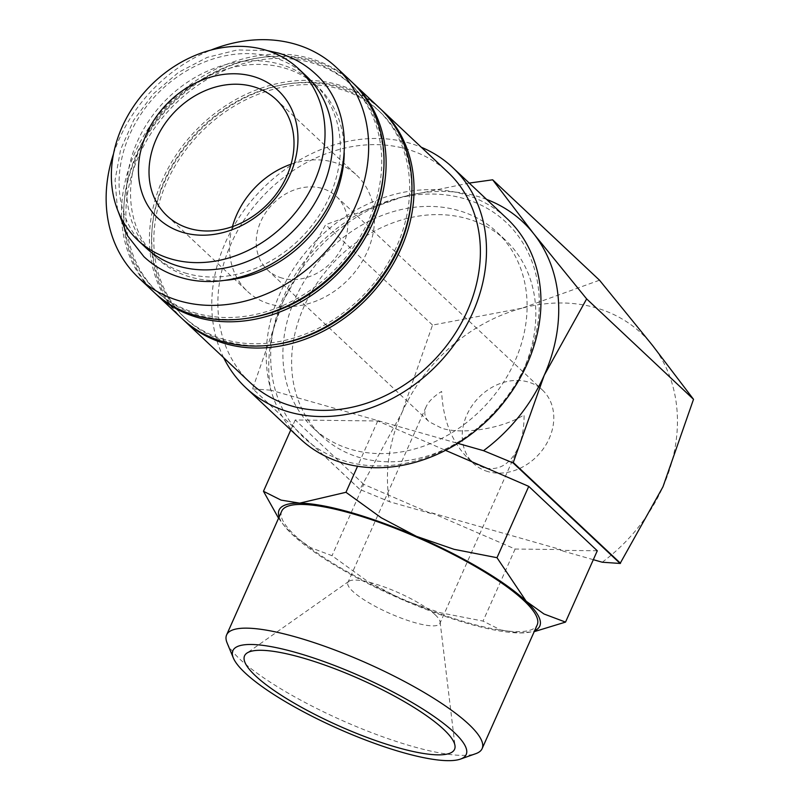 <?xml version="1.0" encoding="UTF-8"?>
<svg xmlns="http://www.w3.org/2000/svg" width="800" height="800" viewBox="0 0 800 800"><rect width="100%" height="100%" fill="white"/><g stroke="black" fill="none" stroke-linecap="round" stroke-linejoin="round"><path stroke-width="0.6" stroke-dasharray="4 3" d="M306.38 76.12A117.5 96.47 -46.8 0 0 272.51 57.11A117.5 96.47 -46.8 0 0 140.98 114.09A117.5 96.47 -46.8 0 0 145.46 247.37M113.53 153.76A144.35 118.52 133.2 0 1 210.96 50.07M153.92 292.17A144.35 118.52 133.2 0 1 148.41 128.41A144.35 118.52 133.2 0 1 310 58.41A144.35 118.52 133.2 0 1 351.61 81.76M300.16 438.79A151.07 124.03 133.2 0 1 294.4 267.41A151.07 124.03 133.2 0 1 463.5 194.16A151.07 124.03 133.2 0 1 507.04 218.6M346.43 461.54A147.71 121.28 133.2 0 1 284.12 295.63A147.71 121.28 133.2 0 1 463.56 198.46A147.71 121.28 133.2 0 1 525.88 364.38A147.71 121.28 133.2 0 1 346.43 461.54M223.64 357.67A151.07 124.03 133.2 0 1 253.57 198.31A151.07 124.03 133.2 0 1 409.03 142.98A151.07 124.03 133.2 0 1 421.33 147.27M182.9 319.39A144.35 118.52 133.2 0 1 178.93 155.9A144.35 118.52 133.2 0 1 340.03 86.63A144.35 118.52 133.2 0 1 380.58 109M250.28 382.71A144.35 118.52 133.2 0 1 244.78 218.96A144.35 118.52 133.2 0 1 406.37 148.96A144.35 118.52 133.2 0 1 447.98 172.31M224.46 339.52A141.84 116.45 133.2 0 1 183.57 316.58A141.84 116.45 133.2 0 1 178.17 155.68A141.84 116.45 133.2 0 1 336.93 86.9A141.84 116.45 133.2 0 1 377.82 109.84A141.84 116.45 133.2 0 1 383.23 270.74A141.84 116.45 133.2 0 1 224.46 339.52M275.23 344.51A141.84 116.45 133.2 0 1 226.55 341.49A141.84 116.45 133.2 0 1 185.67 318.55A141.84 116.45 133.2 0 1 180.26 157.65A141.84 116.45 133.2 0 1 339.03 88.87A141.84 116.45 133.2 0 1 379.91 111.81A141.84 116.45 133.2 0 1 411.4 199.59M154.97 293.14A144.35 118.52 133.2 0 1 150.99 129.66A144.35 118.52 133.2 0 1 312.09 60.38A144.35 118.52 133.2 0 1 352.65 82.76M181.85 318.41A144.35 118.52 133.2 0 1 176.35 154.66A144.35 118.52 133.2 0 1 337.93 84.66A144.35 118.52 133.2 0 1 379.54 108.01M196.53 313.27A141.84 116.45 133.2 0 1 155.64 290.33A141.84 116.45 133.2 0 1 150.23 129.43A141.84 116.45 133.2 0 1 309 60.66A141.84 116.45 133.2 0 1 349.89 83.6A141.84 116.45 133.2 0 1 355.29 244.5A141.84 116.45 133.2 0 1 196.53 313.27M247.3 318.26A141.84 116.45 133.2 0 1 198.62 315.24A141.84 116.45 133.2 0 1 157.74 292.3A141.84 116.45 133.2 0 1 152.33 131.4A141.84 116.45 133.2 0 1 311.09 62.62A141.84 116.45 133.2 0 1 351.98 85.57A141.84 116.45 133.2 0 1 383.47 173.34M469.24 183.08L403.23 196.67A159.46 130.92 -46.8 0 0 283.23 301.09A159.46 130.92 -46.8 0 0 270.72 390.16L297.32 397.72A134.28 110.25 133.2 0 1 333.83 262.23A134.28 110.25 133.2 0 1 466.97 218.62A134.28 110.25 133.2 0 1 505.68 240.34A134.28 110.25 133.2 0 1 505.73 399.83M486.62 199.41A159.46 130.92 -46.8 0 0 476.95 196.2A159.46 130.92 -46.8 0 0 403.23 196.67L325.66 224.67L283.23 301.09L252.65 388.65L359.84 489.44L401.94 412.64A159.46 130.92 -46.8 0 0 389.43 501.7L359.54 489.32M602.24 562.22A159.46 130.92 -46.8 0 0 662.94 486.86A159.46 130.92 -46.8 0 0 652.44 345.32A159.46 130.92 -46.8 0 0 595.67 307.74A159.46 130.92 -46.8 0 0 521.95 308.21L599.52 280.21M227.1 642.92A139.84 31.19 -156 0 0 412.54 746.43A139.84 31.19 -156 0 0 475.82 753.65M281.7 511.16A139.84 31.19 -156 0 0 336.99 565.73A139.84 31.19 -156 0 0 467.63 622.7A139.84 31.19 -156 0 0 537.2 624.92M279.13 516.93A142.68 31.83 -156 0 0 284.65 526.29A142.68 31.83 -156 0 0 292.69 534.84A142.68 31.83 -156 0 0 402.48 599.74A142.68 31.83 -156 0 0 468.81 623.81A142.68 31.83 -156 0 0 519.24 632.94L534.2 631.66M278.56 518.21L283.44 524.77L292.69 534.84L310.44 547.56L332.01 555.69L367.34 581.2L402.48 599.74L440.09 612.71L483.04 621.09L500.61 629.92L519.24 632.94A142.68 31.83 -156 0 0 523.99 632.84A142.68 31.83 -156 0 0 534.63 630.69M186.93 273.52A117.5 96.47 133.2 0 1 153.06 254.51A117.5 96.47 133.2 0 1 148.58 121.22A117.5 96.47 133.2 0 1 280.1 64.25A117.5 96.47 133.2 0 1 313.97 83.25A117.5 96.47 133.2 0 1 318.45 216.54A117.5 96.47 133.2 0 1 186.93 273.52M224.39 280.39A117.5 96.47 133.2 0 1 190.81 277.16A117.5 96.47 133.2 0 1 156.94 258.16A117.5 96.47 133.2 0 1 152.46 124.87A117.5 96.47 133.2 0 1 283.99 67.9A117.5 96.47 133.2 0 1 317.86 86.9A117.5 96.47 133.2 0 1 344.24 152.83M458.24 210.42A134.28 110.25 -46.8 0 0 307.93 275.54A134.28 110.25 -46.8 0 0 313.05 427.87A134.28 110.25 -46.8 0 0 351.76 449.59A134.28 110.25 -46.8 0 0 502.07 384.47A134.28 110.25 -46.8 0 0 496.95 232.14A134.28 110.25 -46.8 0 0 458.24 210.42M360.48 457.79A134.28 110.25 133.2 0 1 321.78 436.07A134.28 110.25 133.2 0 1 297.32 397.72L456.92 443.11A134.28 110.25 133.2 0 1 360.48 457.79M483.84 467.69L475.61 464.06L467.66 457.98C451.57 441.48 442.89 419.3 441.65 391.44C433.74 396.36 428.56 401.49 426.09 406.85C423.67 412.51 424.67 417.47 429.09 421.74L441.94 428.32C463.51 434.87 502.66 428.46 524.07 414.88C524.21 427.43 522.22 438.41 518.1 447.82C510.04 464.55 498.62 471.18 483.84 467.69M282.03 278.07A50.36 41.34 133.2 0 1 267.51 269.92A50.36 41.34 133.2 0 1 265.59 212.8A50.36 41.34 133.2 0 1 321.96 188.38A50.36 41.34 133.2 0 1 336.48 196.52A50.36 41.34 133.2 0 1 338.4 253.65A50.36 41.34 133.2 0 1 282.03 278.07M488.03 471.63A50.36 41.34 133.2 0 1 473.52 463.48A50.36 41.34 133.2 0 1 471.6 406.36A50.36 41.34 133.2 0 1 527.97 381.94A50.36 41.34 133.2 0 1 542.48 390.08A50.36 41.34 133.2 0 1 544.4 447.21A50.36 41.34 133.2 0 1 488.03 471.63M291.08 164.2A79.73 65.46 133.2 0 1 333.61 162.22A79.73 65.46 133.2 0 1 356.59 175.12A79.73 65.46 133.2 0 1 359.63 265.56A79.73 65.46 133.2 0 1 270.38 304.22A79.73 65.46 133.2 0 1 247.4 291.33A79.73 65.46 133.2 0 1 232.43 226.62M435.11 614.69A50.36 11.23 24 0 1 440.1 621.92A50.36 11.23 24 0 1 439.9 623.45A50.36 11.23 24 0 1 414.85 622.65A50.36 11.23 24 0 1 352.69 591.25A50.36 11.23 24 0 1 347.9 582.49A50.36 11.23 24 0 1 348.9 581.31A50.36 11.23 24 0 1 372.95 583.28A50.36 11.23 24 0 1 435.11 614.69M480.96 426.19A134.28 110.25 133.2 0 1 456.92 443.11L457.8 443.36M597.29 550.78L560.43 550.33L560.77 549.58L431.58 512.84L431.24 513.59L363.77 484.37L332.01 555.69M560.77 549.58L515.13 549.03L431.58 512.84M515.13 549.03L483.04 621.09M363.77 484.37L295.23 419.97L377.72 420.98L445.52 450.34M377.72 420.98L357.56 466.25M295.23 419.97L290.77 429.97M593.32 559.68L560.43 550.33M252.67 388.91L270.72 390.16M431.24 513.59L389.43 501.7M521.95 308.21A159.46 130.92 -46.8 0 0 401.94 412.64L432.52 325.08L521.95 308.21M359.52 489.06L252.65 388.65M432.52 325.08L325.66 224.67M117.51 209.78L115.06 180.11L120.62 149.49L133.75 120.02L153.51 93.71L178.55 72.35L207.14 57.41L237.35 49.95L267.12 50.55M183.57 316.58L185.67 318.55M155.64 290.33L157.74 292.3M153.06 254.51L156.94 258.16M313.05 427.87L321.78 436.07M267.51 269.92L429.09 421.74M467.66 457.98L473.52 463.48M166.92 215.71L247.4 291.33M518.1 447.82L439.9 623.45M440.1 621.92L455.01 745.81M348.9 581.31L246.86 653.14M426.09 406.85L347.9 582.49M276.11 99.5L356.59 175.12M336.48 196.52L542.48 390.08M496.95 232.14L505.68 240.34M313.97 83.25L317.86 86.9M284.65 526.29L283.44 524.77M349.89 83.6L351.98 85.57M377.82 109.84L379.91 111.81"/><path stroke-width="1.2" d="M137.74 240.12L145.46 247.37A117.5 96.47 -46.8 0 0 179.33 266.38A117.5 96.47 -46.8 0 0 310.86 209.4A117.5 96.47 -46.8 0 0 306.38 76.12L298.65 68.86A117.5 96.47 -46.8 0 0 264.78 49.85A117.5 96.47 -46.8 0 0 133.26 106.83A117.5 96.47 -46.8 0 0 137.74 240.12A117.5 96.47 -46.8 0 0 171.61 259.12A117.5 96.47 -46.8 0 0 303.13 202.15A117.5 96.47 -46.8 0 0 298.65 68.86M210.96 50.07A144.35 118.52 133.2 0 1 294.63 43.98A144.35 118.52 133.2 0 1 336.25 67.33A144.35 118.52 133.2 0 1 341.75 231.08A144.35 118.52 133.2 0 1 180.17 301.08A144.35 118.52 133.2 0 1 138.55 277.73A144.35 118.52 133.2 0 1 113.53 153.76M336.25 67.33L351.61 81.76A144.35 118.52 133.2 0 1 357.11 245.52A144.35 118.52 133.2 0 1 195.53 315.52A144.35 118.52 133.2 0 1 153.92 292.17L138.55 277.73M421.33 147.27A151.07 124.03 133.2 0 1 452.58 167.42L507.04 218.6A151.07 124.03 133.2 0 1 512.8 389.97A151.07 124.03 133.2 0 1 343.7 463.22A151.07 124.03 133.2 0 1 300.16 438.79L245.69 387.61A151.07 124.03 133.2 0 1 223.64 357.67M452.58 167.42A151.07 124.03 133.2 0 1 458.33 338.79A151.07 124.03 133.2 0 1 289.23 412.04A151.07 124.03 133.2 0 1 245.69 387.61M380.58 109A144.35 118.52 133.2 0 1 381.64 109.98A144.35 118.52 133.2 0 1 387.14 273.73A144.35 118.52 133.2 0 1 225.56 343.73A144.35 118.52 133.2 0 1 183.94 320.38A144.35 118.52 133.2 0 1 182.9 319.39M381.64 109.98L447.98 172.31A144.35 118.52 133.2 0 1 453.48 336.06A144.35 118.52 133.2 0 1 291.9 406.06A144.35 118.52 133.2 0 1 250.28 382.71L183.94 320.38M352.65 82.76A144.35 118.52 133.2 0 1 353.7 83.73A144.35 118.52 133.2 0 1 359.21 247.49A144.35 118.52 133.2 0 1 197.62 317.48A144.35 118.52 133.2 0 1 156.01 294.14A144.35 118.52 133.2 0 1 154.97 293.14M353.7 83.73L379.54 108.01A144.35 118.52 133.2 0 1 385.05 271.76A144.35 118.52 133.2 0 1 223.46 341.76A144.35 118.52 133.2 0 1 181.85 318.41L156.01 294.14M492.66 179.8L599.52 280.21L652.44 345.32L693.52 399.31L662.94 486.86L620.11 563.46L513.12 462.94L544.22 375.32A159.46 130.92 -46.8 0 0 533.73 233.78L492.66 179.8L469.24 183.08M460.47 759.09L475.82 753.65A139.84 31.19 -156 0 0 482.12 748.64A139.84 31.19 -156 0 0 426.83 694.07A139.84 31.19 -156 0 0 296.19 637.1A139.84 31.19 -156 0 0 226.62 634.89A139.84 31.19 -156 0 0 227.1 642.92L233.34 657.96A127.7 28.49 -156 0 0 402.68 752.49A127.7 28.49 -156 0 0 460.47 759.09A127.7 28.49 -156 0 0 426.43 711.35A127.7 28.49 -156 0 0 296.43 652.65A127.7 28.49 -156 0 0 233.34 657.96M482.12 748.64L537.2 624.92A139.84 31.19 -156 0 0 481.91 570.35A139.84 31.19 -156 0 0 351.27 513.38A139.84 31.19 -156 0 0 281.7 511.16L226.62 634.89M357.56 466.25L345.96 492.29L299.67 503.14A142.68 31.83 -156 0 0 279.13 516.93M445.52 450.34L528.75 486.38L496.99 557.7L454.04 549.31L416.43 536.34A142.68 31.83 -156 0 0 350.09 512.27A142.68 31.83 -156 0 0 299.67 503.14L281.04 500.11L263.47 491.29L278.56 518.21M189.9 228.61A79.73 65.46 133.2 0 1 166.92 215.71A79.73 65.46 133.2 0 1 163.88 125.26A79.73 65.46 133.2 0 1 253.13 86.6A79.73 65.46 133.2 0 1 276.11 99.5A79.73 65.46 133.2 0 1 279.15 189.94A79.73 65.46 133.2 0 1 189.9 228.61M232.43 226.62A79.73 65.46 133.2 0 1 291.08 164.2M183.42 232.59A87.7 72.01 133.2 0 1 146.42 134.08A87.7 72.01 133.2 0 1 252.97 76.38A87.7 72.01 133.2 0 1 289.97 174.9A87.7 72.01 133.2 0 1 183.42 232.59M301.74 657.65A114.93 25.64 24 0 1 455.01 745.81A114.93 25.64 24 0 1 397.37 747.5A114.93 25.64 24 0 1 284.37 697.22A114.93 25.64 24 0 1 246.86 653.14A114.93 25.64 24 0 1 301.74 657.65M505.73 399.83A134.28 110.25 133.2 0 1 480.96 426.19M344.24 152.83A117.5 96.47 133.2 0 1 224.39 280.39M528.75 486.38L597.29 550.78L565.53 622.1L543.96 613.97L526.21 601.25L496.99 557.7M534.2 631.66L565.53 622.1M534.63 630.69A142.68 31.83 -156 0 0 526.21 601.25A142.68 31.83 -156 0 0 416.43 536.34L381.29 517.81L345.96 492.29M290.77 429.97L263.47 491.29M620.29 563.47L602.24 562.22L593.32 559.68M457.8 443.36L483.53 450.68L513.42 463.06M483.53 450.68A159.46 130.92 -46.8 0 0 544.22 375.32L586.65 298.9L533.73 233.78A159.46 130.92 -46.8 0 0 486.62 199.41M620.51 563.28L513.65 462.87M693.52 399.31L586.65 298.9M383.47 173.34A141.84 116.45 133.2 0 1 247.3 318.26M411.4 199.59A141.84 116.45 133.2 0 1 275.23 344.51M117.51 209.78L127.33 235.48L143.89 256.66C154.45 266.52 166.87 273.5 181.16 277.59C226.15 291.17 283.62 268.48 315.8 225.27C353.67 177.55 354.16 108.6 315.55 73.96C304.99 64.1 292.57 57.13 278.28 53.03L267.12 50.55"/></g></svg>
